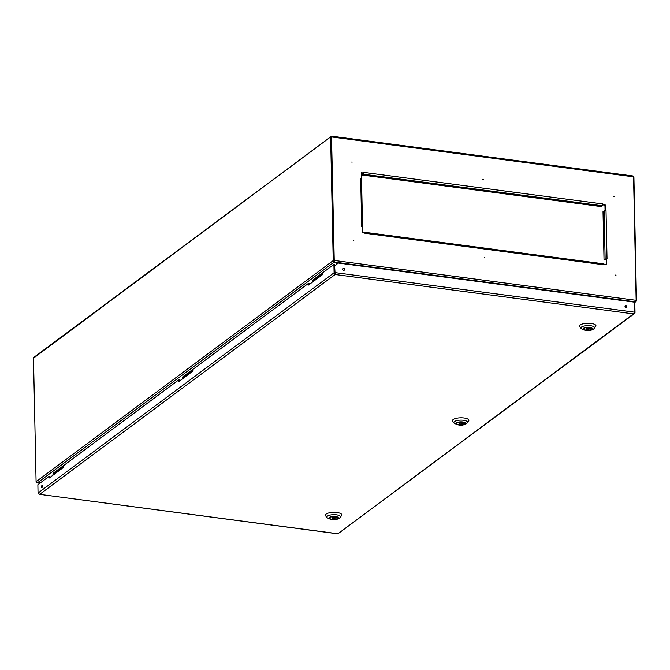 <?xml version="1.0" encoding="UTF-8"?>
<svg xmlns="http://www.w3.org/2000/svg" width="670" height="670" viewBox="0 0 670 670"><rect width="100%" height="100%" fill="white"/><g stroke="black" fill="none" stroke-linecap="round" stroke-linejoin="round"><path stroke-width="1" d="M39.865 483.238L37.302 482.894L40.703 482.609L37.378 482.877L36.088 481.68L333.224 260.588L334.221 262.012L337.345 263.712L334.355 262.079L333.878 260.672L331.533 136.906L334.263 261.367M331.516 136.236L33.961 357.286L33.5 358.182L331.516 136.236L334.171 260.454L636.148 300.328L633.56 176.83L331.583 136.956L331.516 136.236M636.148 300.328L634.993 301.776L632.865 301.952L636.065 301.517L636.5 300.637L633.912 177.131L632.849 175.942L331.591 136.161M334.338 261.401L333.224 260.588L330.637 137.09L331.583 136.956M36.088 481.68L33.5 358.182M334.204 261.334L334.221 262.012L37.378 482.877M635.252 301.642L634.448 302.354M616.031 275.135L615.562 275.069L616.031 275.135M614.39 196.737L613.921 196.679L614.39 196.737M352.169 162.115L351.7 162.048L352.169 162.115M483.279 179.426L482.81 179.359L483.279 179.426M353.81 240.505L353.341 240.446L353.81 240.505M484.921 257.824L484.452 257.757L484.921 257.824M603.553 263.921A1.432 0.57 97.5 0 1 603.77 263.854A1.432 0.57 97.5 0 1 604.089 264.215L604.181 264.834L364.823 233.227L364.807 232.549L362.478 232.239L362.361 226.678L361.708 226.594L360.695 178.195L361.348 178.287L361.231 172.718L363.567 173.028L363.55 172.349L602.908 203.956L602.916 204.635L605.253 204.945L605.37 210.506L606.023 210.589L607.037 258.988L606.384 258.896L606.501 264.466L604.164 264.156M604.089 264.215A1.432 0.57 97.5 0 1 604.181 264.834M606.199 264.424L606.384 258.896M605.069 210.581L604.951 205.162L602.799 204.878M363.132 173.228L361.859 174.292L361.875 174.97L362.981 174.15A1.432 0.57 -82.5 0 0 363.483 173.086L361.239 172.977M360.695 178.195A1.432 0.477 -1.2 0 1 361.264 178.346L361.348 178.287M602.908 203.956A1.432 0.57 97.5 0 1 602.841 204.693L602.916 204.635M606.3 258.955A1.432 0.477 178.8 0 0 605.136 259.257L604.03 260.077L603.017 211.686L604.122 210.866A1.432 0.477 -1.2 0 1 605.286 210.564L605.37 210.506M605.286 210.564A1.432 0.477 -1.2 0 1 606.023 210.589M333.878 260.672L334.355 262.079L634.993 301.776M632.555 175.984L633.56 176.83M606.09 259.231L604.03 260.077M602.841 204.693A1.432 0.57 97.5 0 1 602.338 205.757L601.233 206.578L361.875 174.97M362.37 227.239L362.42 227.205A1.432 0.477 178.8 0 0 362.545 227.004A1.432 0.477 178.8 0 0 362.361 226.778M361.264 178.346A1.432 0.477 -1.2 0 1 361.532 178.614A1.432 0.477 -1.2 0 1 361.406 178.815M364.706 232.532A1.432 0.57 -82.5 0 0 364.421 232.247A1.432 0.57 -82.5 0 0 364.204 232.314L364.028 232.448M63.307 466.697L53.307 474.134A3.593 1.189 178.8 0 0 52.989 474.645A3.593 1.189 178.8 0 0 53.198 475.03M52.989 474.645L52.964 473.673A3.593 1.189 -1.2 0 1 53.29 473.162L53.307 474.134M63.709 465.491L53.29 473.162M63.709 465.416A3.593 1.189 -1.2 0 1 64.144 465.164M322.756 273.645L312.764 281.082A3.593 1.189 178.8 0 0 312.438 281.593A3.593 1.189 178.8 0 0 312.647 281.978M312.438 281.593L312.421 280.621A3.593 1.189 -1.2 0 1 312.739 280.11L312.764 281.082M323.166 272.439L312.739 280.11M323.158 272.363A3.593 1.189 -1.2 0 1 323.593 272.112M193.035 370.167L183.036 377.612A3.593 1.189 178.8 0 0 182.709 378.115A3.593 1.189 178.8 0 0 182.927 378.508M182.709 378.115L182.692 377.143A3.593 1.189 -1.2 0 1 183.019 376.641L183.036 377.612M193.437 368.961L183.019 376.641M193.437 368.885A3.593 1.189 -1.2 0 1 193.873 368.642M41.892 485.608A1.08 0.427 97.5 0 1 42.051 485.557A1.08 0.427 97.5 0 1 42.352 486.487A1.08 0.427 97.5 0 1 41.934 487.643A1.08 0.427 97.5 0 1 41.766 487.693A1.08 0.427 97.5 0 1 41.465 486.763A1.08 0.427 97.5 0 1 41.892 485.608M342.856 268.578A1.08 0.921 -126.7 0 1 344.12 270.27M343.66 270.328A1.08 0.921 -126.7 0 1 343.618 268.293A1.08 0.921 -126.7 0 1 343.66 270.328M625.144 305.847A1.08 0.921 -126.7 0 1 626.4 307.538M625.939 307.597A1.08 0.921 -126.7 0 1 625.897 305.57A1.08 0.921 -126.7 0 1 625.939 307.597M38.416 493.363L39.664 494.359L38.039 493.045L37.872 484.72L49.044 476.404L49.078 478.095L63.323 467.501L63.29 465.801L178.764 379.882L178.798 381.573L193.052 370.971L193.019 369.279L308.493 283.351L308.527 285.043L322.772 274.449L322.739 272.749L333.911 264.441L334.087 272.765L334.74 272.849L335.142 274.499L334.648 266.216L338.141 263.034L634.448 302.162L634.658 312.178L633.468 313.895L635.026 312.505L634.85 303.837A1.432 1.231 53.3 0 0 634.465 302.848M178.764 379.882L179.418 379.965L179.443 381.096M308.493 283.351L309.146 283.444L309.172 284.566M334.74 272.849L334.565 264.524L333.911 264.441M49.714 477.626L49.697 476.496L49.044 476.404M42.151 487.35A1.08 0.427 97.5 0 1 42.327 485.984M635.026 312.505L634.574 312.438M634.423 313.602L337.99 533.756L337.99 532.926L337.99 533.756L633.468 313.895L335.142 274.499L39.664 494.359L337.99 533.756M337.923 533.839L39.664 494.359M38.039 493.045L334.087 272.765L335.142 274.499M634.658 312.178L335.084 272.623L335.126 274.03M334.791 272.841L334.648 266.216M338.141 263.034L334.95 265.99M624.984 306.123L625.445 305.78M625.001 306.801L626.09 305.989M464.469 423.909A4.104 1.357 178.8 0 0 464.838 423.331A4.104 1.357 178.8 0 0 461.596 422.075A4.104 1.357 178.8 0 0 457.007 422.929A4.104 1.357 178.8 0 0 456.63 423.507A4.104 1.357 178.8 0 0 459.88 424.763A4.104 1.357 178.8 0 0 464.469 423.909M468.64 421.011A8.208 2.714 178.8 0 0 463.364 417.904A8.208 2.714 178.8 0 0 453.213 419.529A8.208 2.714 178.8 0 0 452.736 421.346L454.118 423.08A6.817 2.253 -1.2 0 1 454.511 421.564A6.817 2.253 -1.2 0 1 462.953 420.216A6.817 2.253 -1.2 0 1 467.333 422.803L468.64 421.011M459.252 422.753L459.67 424.21L463.288 423.289L459.252 422.753L459.235 422.184M463.272 422.301L463.288 423.289M591.535 329.364A4.104 1.357 178.8 0 0 591.903 328.786A4.104 1.357 178.8 0 0 588.662 327.529A4.104 1.357 178.8 0 0 584.072 328.375A4.104 1.357 178.8 0 0 583.704 328.953A4.104 1.357 178.8 0 0 586.945 330.209A4.104 1.357 178.8 0 0 591.535 329.364M595.714 326.466A8.208 2.714 178.8 0 0 590.438 323.35A8.208 2.714 178.8 0 0 580.279 324.984A8.208 2.714 178.8 0 0 579.801 326.801L581.183 328.526A6.817 2.253 -1.2 0 1 581.577 327.019A6.817 2.253 -1.2 0 1 590.019 325.67A6.817 2.253 -1.2 0 1 594.399 328.25L595.714 326.466M586.317 328.208L586.744 329.665L590.354 328.744L586.317 328.208L586.3 327.638M590.337 327.756L590.354 328.744M337.404 518.463A4.104 1.357 178.8 0 0 337.772 517.885A4.104 1.357 178.8 0 0 334.523 516.629A4.104 1.357 178.8 0 0 329.933 517.475A4.104 1.357 178.8 0 0 329.565 518.052A4.104 1.357 178.8 0 0 332.814 519.309A4.104 1.357 178.8 0 0 337.404 518.463M341.574 515.565A8.208 2.714 178.8 0 0 336.298 512.45A8.208 2.714 178.8 0 0 326.139 514.074A8.208 2.714 178.8 0 0 325.67 515.892L327.052 517.625A6.817 2.253 -1.2 0 1 327.446 516.118A6.817 2.253 -1.2 0 1 335.879 514.761A6.817 2.253 -1.2 0 1 340.268 517.349L341.574 515.565M332.178 517.307L332.605 518.756L336.223 517.835L332.178 517.307L332.169 516.729M336.198 516.855L336.223 517.835M331.29 137.09L331.533 136.63M636.048 300.579L636.5 300.637M37.637 482.861L39.957 483.162M604.122 210.866L605.136 259.257M362.981 174.15L602.338 205.757M456.446 422.854A4.715 1.558 178.8 0 0 458.782 424.872A4.715 1.558 178.8 0 0 465.03 423.984A4.715 1.558 178.8 0 0 462.694 421.966A4.715 1.558 178.8 0 0 456.446 422.854M583.511 328.3A4.715 1.558 178.8 0 0 585.848 330.327A4.715 1.558 178.8 0 0 592.096 329.439A4.715 1.558 178.8 0 0 589.759 327.412A4.715 1.558 178.8 0 0 583.511 328.3M329.38 517.399A4.715 1.558 178.8 0 0 331.717 519.426A4.715 1.558 178.8 0 0 337.956 518.53A4.715 1.558 178.8 0 0 335.628 516.511A4.715 1.558 178.8 0 0 329.38 517.399M634.457 302.706L636.065 301.517M334.347 261.861L334.179 261.149M361.532 178.614L362.545 227.004M364.421 232.247L603.77 263.854M454.118 423.08C458.431 425.71 462.56 425.894 466.504 423.624L467.333 422.803M581.183 328.526C585.496 331.164 589.625 331.349 593.578 329.079L594.399 328.25M327.052 517.625C331.365 520.263 335.494 520.439 339.439 518.17L340.268 517.349M604.968 205.95L604.39 205.087"/></g></svg>
